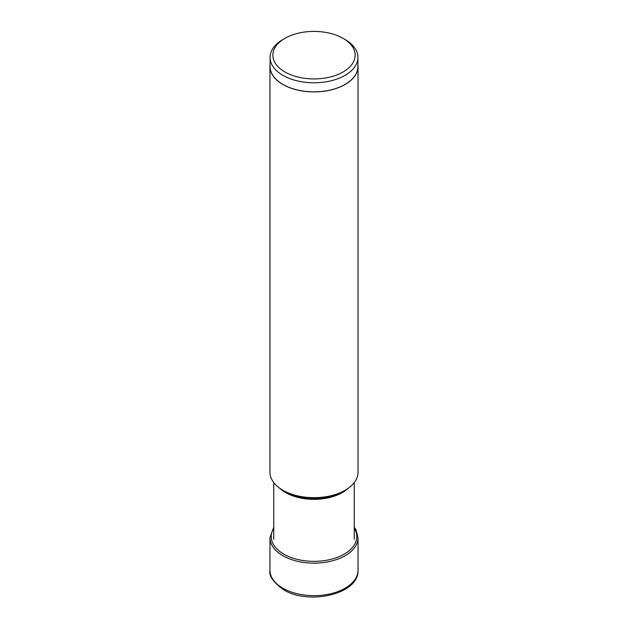 <?xml version="1.0" encoding="UTF-8"?>
<svg xmlns="http://www.w3.org/2000/svg" width="628" height="628" viewBox="0 0 628 628"><rect width="100%" height="100%" fill="white"/><g stroke="black" fill="none" stroke-linecap="round" stroke-linejoin="round"><path stroke-width="0.94" d="M343.1 38.363A41.158 23.762 0 0 0 284.9 38.363A41.158 23.762 0 0 0 284.9 71.961A41.158 23.762 0 0 0 343.1 71.961A41.158 23.762 0 0 0 343.1 38.363L345.062 39.493L343.1 38.363M284.9 38.363L282.938 39.493A43.929 25.363 0 0 0 270.071 57.423A43.929 25.363 0 0 0 282.938 75.36A43.929 25.363 0 0 0 330.815 80.855A43.929 25.363 0 0 0 357.929 57.423A43.929 25.363 0 0 0 345.062 39.493M357.929 57.423L357.929 66.49A43.929 25.363 180 0 1 330.815 89.914A43.929 25.363 180 0 1 282.938 84.419A43.929 25.363 180 0 1 270.071 66.49L270.071 57.423M270.071 64.708A44.039 25.426 0 0 0 269.962 66.49A44.039 25.426 0 0 0 282.859 84.466A44.039 25.426 0 0 0 330.854 89.977A44.039 25.426 0 0 0 358.039 66.49A44.039 25.426 0 0 0 357.929 64.708M358.039 66.49L358.039 472.264A44.039 25.426 180 0 1 345.141 490.24A44.039 25.426 180 0 1 282.859 490.24L282.859 490.24A44.039 25.426 180 0 1 269.962 472.264L269.962 66.49M285.081 491.52L282.859 490.24L285.081 491.52A40.899 23.613 180 0 0 342.919 491.52L345.141 490.24M358.039 570.224A44.039 25.426 180 0 1 330.854 593.711A44.039 25.426 180 0 1 282.859 588.201A44.039 25.426 180 0 1 269.962 570.224C268.823 575.845 273.353 582.344 283.55 589.723C308.678 605.463 359.161 594.269 358.039 570.224L358.039 537.725A44.039 25.426 0 0 1 330.854 561.22A44.039 25.426 0 0 1 282.859 555.702A44.039 25.426 0 0 1 269.962 537.725L269.962 570.224M273.753 528.313A42.767 24.688 0 0 0 283.762 554.124A42.767 24.688 180 0 0 336.906 557.515A42.767 24.688 180 0 0 354.247 528.313M279.46 488.035A40.247 23.236 0 0 0 285.544 492.54A40.247 23.236 0 0 0 348.54 488.035M273.753 527.128L269.962 537.725M354.247 527.128L356.052 529.969L358.039 537.725M354.247 482.579L354.247 539.303M273.753 482.579L273.753 539.303"/></g></svg>

